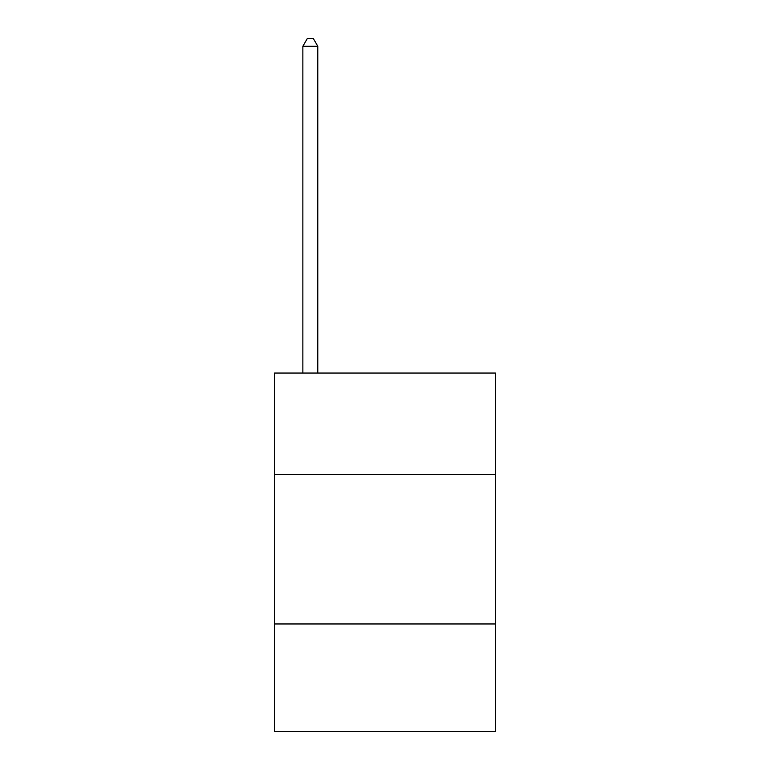 <?xml version="1.0" encoding="UTF-8"?>
<svg xmlns="http://www.w3.org/2000/svg" width="770" height="770" viewBox="0 0 770 770"><rect width="100%" height="100%" fill="white"/><g stroke="black" fill="none" stroke-linecap="round" stroke-linejoin="round"><path stroke-width="1.16" d="M495.524 474.609L495.524 373.055L274.476 373.055L274.476 474.609L495.524 474.609L495.524 731.5L274.476 731.5L274.476 474.609M495.524 623.97L274.476 623.97M317.789 373.055L317.789 46.267L302.86 46.267L302.86 373.055M302.86 46.267L307.336 38.5L313.313 38.5L317.789 46.267"/></g></svg>
